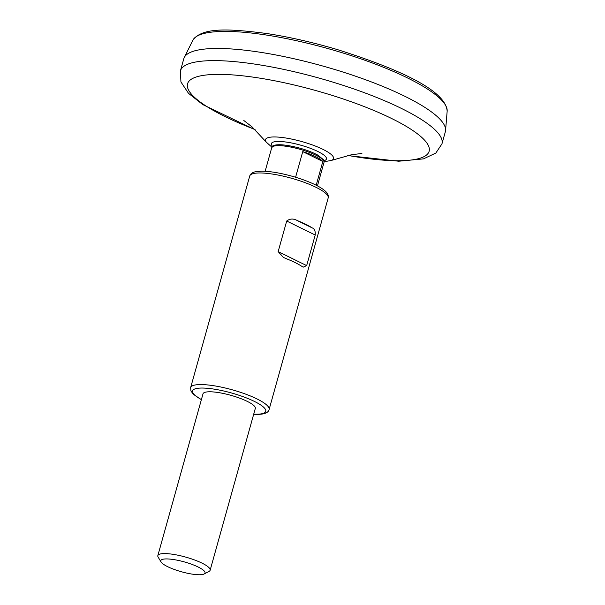 <?xml version="1.0" encoding="UTF-8"?>
<svg xmlns="http://www.w3.org/2000/svg" width="605" height="605" viewBox="0 0 605 605"><rect width="100%" height="100%" fill="white"/><g stroke="black" fill="none" stroke-linecap="round" stroke-linejoin="round"><path stroke-width="0.91" d="M306.667 265.603L303.218 267.153L301.358 266.049A40.732 9.098 15.6 0 0 286.725 258.872L283.42 257.435L278.156 251.612L286.694 221.022C289.916 218.541 293.486 218.413 297.403 220.628L312.036 227.813C314.471 228.705 315.53 231.11 315.213 235.012L306.667 265.603L278.156 251.612M316.188 185.236L322.82 161.475L302.75 151.628L295.595 177.25M322.82 161.475A27.157 6.065 -164.4 0 0 302.75 151.628M312.036 227.813A40.732 9.098 -164.4 0 0 297.403 220.628M161.028 561.947L158.155 557.152A27.157 6.065 15.6 0 1 157.837 555.624L203.008 393.825A27.157 6.065 15.6 0 1 230.792 395.292A27.157 6.065 15.6 0 1 255.318 408.428L210.139 570.228A27.157 6.065 15.6 0 1 209.073 571.37L204.135 573.986A22.99 5.135 15.6 0 1 199.03 574.75A22.99 5.135 15.6 0 1 176.471 570.228A22.99 5.135 15.6 0 1 161.028 561.947A22.99 5.135 15.6 0 1 184.275 561.894A22.99 5.135 15.6 0 1 204.135 573.986M157.837 555.624A27.157 6.065 15.6 0 1 185.622 557.084A27.157 6.065 15.6 0 1 210.139 570.228M180.419 70.853L183.807 58.7A135.77 30.31 15.6 0 1 184.275 57.483A135.77 30.31 15.6 0 1 322.73 66.013A135.77 30.31 15.6 0 1 445.575 130.438A135.77 30.31 15.6 0 1 445.348 131.724L441.952 143.877A135.77 30.31 15.6 0 0 319.334 78.166A135.77 30.31 15.6 0 0 180.419 70.853L180.925 81.955L188.503 93.321L202.713 104.559L255.197 129.795M286.694 221.022L315.213 235.012M265.141 171.283L271.736 147.688A27.157 6.065 15.6 0 1 299.513 149.155A27.157 6.065 15.6 0 1 324.038 162.291L317.451 185.886M190.643 387.623A40.732 9.098 15.6 0 1 232.32 389.824A40.732 9.098 15.6 0 1 269.104 409.532L328.182 197.941A40.732 9.098 15.6 0 0 291.398 178.225A40.732 9.098 15.6 0 0 249.721 176.032L190.643 387.623L190.923 390.996L193.456 394.377L201.374 399.678M201.412 399.55A38.017 8.485 15.6 0 1 204.248 388.092A38.017 8.485 15.6 0 1 255.234 401.833A38.017 8.485 15.6 0 1 255.832 414.213A38.017 8.485 15.6 0 1 253.722 414.153M447.163 111.176C445.741 89.911 397.205 68.569 337.892 49.746C313.065 42.38 289.273 36.958 266.533 33.487C228.728 28.647 202.183 27.172 192.897 40.18A132.117 29.501 15.6 0 1 327.623 48.483A132.117 29.501 15.6 0 1 447.163 111.176L445.575 130.438M254.811 129.432A125.416 28.004 15.6 0 1 205.647 75.058A125.416 28.004 15.6 0 1 382.284 114.118A125.416 28.004 15.6 0 1 396.336 160.726A125.416 28.004 15.6 0 1 347.973 155.44M243.815 120.478L252.119 126.952L266.366 142.228A35.309 7.888 15.6 0 1 301.653 141.517A35.309 7.888 15.6 0 1 331.449 160.401L351.656 154.698L361.903 153.481M272.605 146.327A28.594 6.383 15.6 0 1 300.632 145.147A28.594 6.383 15.6 0 1 324 160.68M271.736 147.688L273.347 145.805C274.496 144.958 280.312 143.037 299.838 148.149C307.128 150.214 313.156 152.551 317.905 155.167L323.637 159.849L324.038 162.291M249.721 176.032C250.47 173.771 252.436 172.334 255.62 171.714L261.436 171.185C266.979 171.17 273.679 171.986 281.544 173.635C292.767 176.055 303.022 179.307 312.309 183.391C318.192 186.007 322.541 188.609 325.354 191.172C327.781 193.373 328.719 195.627 328.182 197.941M253.684 414.281L256.52 414.38C264.135 414.463 268.333 412.844 269.104 409.532M192.897 40.18L184.275 57.483M347.452 155.553L398.71 161.225L423.485 158.873L435.827 153.057L441.952 143.877M324.129 161.762L331.457 160.401M266.366 142.228L271.932 147.181"/></g></svg>
